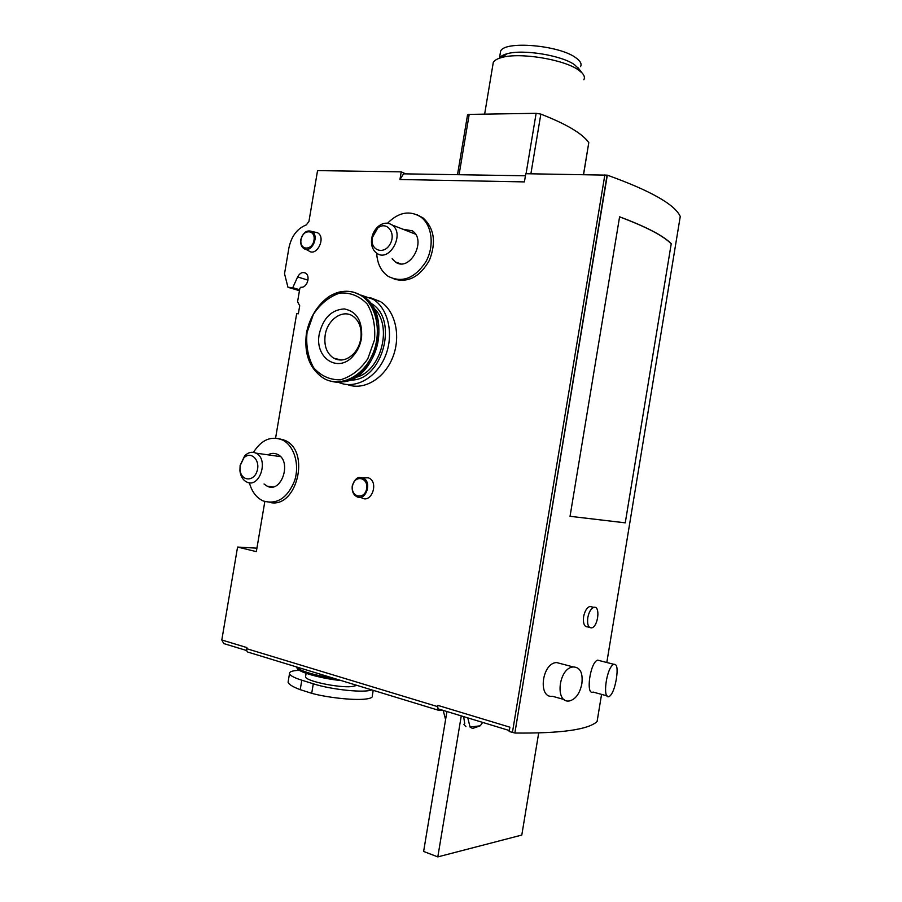 <?xml version="1.0" encoding="UTF-8"?>
<svg xmlns="http://www.w3.org/2000/svg" width="902" height="902" viewBox="0 0 902 902"><rect width="100%" height="100%" fill="white"/><g stroke="black" fill="none" stroke-linecap="round" stroke-linejoin="round"><path stroke-width="1.35" d="M613.969 664.334C617.081 663.883 617.881 668.754 616.359 678.947C614.69 688.44 612.334 694.292 609.301 696.502C601.905 700.268 606.572 666.319 613.969 664.334L597.665 660.151C590.111 662.068 585.488 695.746 593.065 692.071L607.181 695.916M671.246 243.698C663.365 235.704 646.148 226.74 619.595 216.807L570.041 516.305L625.255 522.844L671.246 243.698L625.255 522.844M399.947 179.509L403.589 173.838L405.686 173.86L401.232 171.854L399.947 179.509L524.412 181.9L525.776 173.714L607.317 175.157L514.862 733.033C560.875 733.506 588.284 729.684 597.09 721.532L601.566 694.382M607.317 175.157C650.511 190.694 674.831 204.461 680.266 216.469L606.809 662.496M589.863 606.46C586.898 607.587 584.812 610.992 583.594 616.652C582.951 623.485 584.316 626.901 587.676 626.901L589.48 627.33M573.39 666.961C580.223 667.288 583.053 672.881 581.858 683.75C579.794 693.649 575.6 699.388 569.263 700.978C554.538 703.346 558.62 667.491 573.39 666.961L556.579 662.553C541.752 663.015 537.716 698.565 552.509 696.276L564.348 699.602M299.329 670.287C292.316 670.614 289.035 671.776 289.497 673.783C290.275 675.699 294.379 677.842 301.809 680.209L313.298 683.795C331.598 689.726 364.566 693.097 371.714 689.883M305.665 675.97L305.519 676.872C305.801 681.044 338.205 687.922 351.724 686.614L357.012 685.396M246.731 650.567L223.786 643.577L221.802 639.992L246.889 647.58L246.697 648.696L437.594 706.616L437.797 705.364L509.878 727.181L509.156 731.499L514.636 732.943M607.08 175.157L514.862 733.033M443.175 710.381L445.588 719.548M221.802 639.992L237.576 547.063L256.337 551.629L264.827 501.58M256.923 548.168L237.576 547.063M299.611 289.722L292.755 287.682L287.964 287.276L284.525 273.734L288.911 247.903C291.414 236.177 297.22 228.499 306.353 224.88L308.935 221.464L317.56 170.602L401.232 171.854M307.999 280.15L297.626 276.937L292.755 287.682M299.441 290.692L287.964 287.276M464.722 723.607L463.639 716.616M464.44 723.641L463.966 724.486L465.917 726.696M482.717 722.423L480.247 725.806L472.569 728.478L470.077 727.091L467.788 717.879M480.247 725.806L470.077 727.091M281.277 439.432L283.78 439.826M275.584 438.113L296.679 313.625L298.348 313.795L299.712 305.71L297.57 301.775L299.859 288.279L300.941 287.174C306.883 288.381 310.919 276.046 305.53 273.137C302.429 271.727 299.791 273.002 297.626 276.937M278.47 438.541L285.021 440.39C310.897 451.225 296.792 508.976 269.923 502.459M370.203 297.649L380.464 301.606C395.516 311.021 401.221 336.536 392.618 357.654C384.196 378.851 363.585 390.803 347.462 384.59M314.46 232.04L317.335 232.671C326.659 237.113 316.591 257.611 308.529 250.677L305.507 249.223M363.607 477.834L368.287 477.812C379.449 481.488 371.455 504.421 361.386 497.656L359.954 497.295M417.491 214.98L422.959 217.833C434.257 228.15 436.41 242.288 429.42 260.261C420.005 276.779 408.223 283.036 394.095 279.034M437.797 705.364C437.526 707.867 438.09 709.164 439.5 709.265L461.272 715.895L437.808 856.9L423.613 851.443L446.93 711.531M361.15 295.168L373.304 299.374C388.694 309.003 394.242 335.499 384.985 356.944C375.92 378.479 354.452 389.777 338.408 382.256M319.274 333.943C323.198 318.056 331.553 309.713 344.338 308.924C356.775 311.483 362.514 321.033 361.578 337.596C360.496 344.688 357.744 350.743 353.336 355.783C338.227 373.856 314.257 357.823 319.274 333.943M325.182 335.014C327.358 319.759 342.478 309.093 352.659 315.982C359.188 320.605 361.928 327.978 360.901 338.103C359.988 344.068 357.677 349.164 353.967 353.404C347.383 360.112 340.618 361.702 333.661 358.162C326.659 353.381 323.829 345.658 325.182 335.014M387.556 223.222C398.515 212.241 409.553 210.121 420.648 216.875C432.171 225.072 434.696 246.077 425.879 261.794C414.717 278.459 402.123 283.296 388.108 276.305C381.072 271.31 377.262 263.598 376.686 253.191C389.405 262.956 405.472 233.618 392.009 224.948C387.736 222.23 383.26 222.647 378.547 226.188C374.928 229.266 372.65 233.314 371.703 238.353L371.601 239.064C370.947 245.4 372.65 250.102 376.675 253.18M402.912 229.232L412.327 230.822C427.334 240.462 409.508 272.742 395.313 261.93L392.133 258.716M253.451 452.364C261.479 439.691 271.164 435.565 282.506 439.996C294.142 445.599 299.892 464.631 294.593 480.8C287.321 498.31 276.79 504.996 263.023 500.881C256.315 497.645 251.759 491.601 249.369 482.739M267.973 454.845C271.141 453.075 274.276 452.905 277.376 454.326C292.383 460.674 281.717 493.834 267.172 486.189L264.049 483.991M538.686 732.965L521.796 835.06L437.808 856.9M570.041 516.294L625.075 522.81M619.584 216.875C646.046 226.774 663.207 235.715 671.065 243.687M500.182 53.804L500.61 51.245C504.06 40.5 559.184 45.077 575.792 57.739C580.369 60.986 581.97 63.941 580.561 66.613M500.61 51.245L499.449 58.19C500.497 56.33 503.023 54.853 507.037 53.77C522.822 49.012 561.811 55.36 574.619 64.786L579.208 69.251M492.83 65.192L493.293 62.396C494.465 60.333 497.284 58.709 501.783 57.502C519.586 52.169 564.021 59.397 578.475 70.006L582.004 72.893C584.372 75.396 584.992 77.673 583.842 79.737M467.518 115.016L469.198 114.396L536.138 113.314L540.839 114.114C566.467 124.104 582.455 133.597 588.792 142.617L583.571 174.582M437.594 706.616C437.312 709.107 437.887 710.415 439.297 710.505L442.487 710.178M246.697 648.696C246.471 650.94 247.125 652.157 248.659 652.326L438.338 710.212M296.769 667.638L297.051 668.044C297.536 671.889 320.368 678.462 341.418 680.638M296.014 666.781C300.152 671.043 312.87 674.922 334.157 678.417M289.497 673.783L288.076 682.216L288.82 683.49C290.523 685.407 294.323 687.459 300.219 689.658L311.697 693.311C326.851 697.483 352.299 700.335 364.431 699.185C370.181 698.633 372.808 697.528 372.289 695.859L373.214 690.346M587.788 617.644C588.95 611.951 590.979 608.523 593.866 607.373C600.563 605.265 598.251 626.743 591.667 627.86C588.352 627.882 587.055 624.477 587.788 617.644M372.255 237.711L372.176 238.263C370.271 250.677 384.263 255.21 390.205 243.912C396.485 232.806 386.586 220.539 377.656 228.127L372.255 237.711M240.124 465.376L239.921 470.743C240.586 476.245 242.841 479.999 246.663 481.995C259.675 488.907 269.292 458.836 255.852 453.12C251.917 451.428 248.185 452.342 244.656 455.86L240.124 465.376M240.214 465.533L240.045 469.773C240.902 481.116 253.676 482.254 257.047 471.126C260.746 460.133 250.677 450.357 243.777 458.036L240.214 465.533M461.272 715.895L509.326 730.53M604.847 174.898L512.415 732.492M307.018 332.613L313.389 314.347C320.56 303.658 329.365 296.555 339.783 293.06C350.326 292.327 359.47 295.98 367.193 304.019C373.18 314.268 375.615 326.253 374.477 339.975L367.768 358.872C360.169 369.764 351.047 376.743 340.415 379.81C329.861 379.99 320.932 375.954 313.614 367.689C308.056 357.485 305.857 345.793 307.018 332.613M344.192 291.346C350.28 290.884 355.929 292.293 361.127 295.585C376.98 305.507 382.301 333.357 372.165 355.241C362.243 377.262 339.704 387.657 323.829 378.423C309.555 369.019 303.782 353.742 306.5 332.59C309.995 316.906 317.515 304.865 329.061 296.476C333.898 293.691 338.07 292.079 341.565 291.65C348.567 290.591 355.084 291.898 361.127 295.585L362.604 296.048C377.273 305.304 383.203 329.985 375.457 351.171C367.869 372.413 348.364 385.706 332.06 381.456M354.576 292.541L362.604 296.048C392.618 312.385 378.062 378.062 343.887 381.772M373.597 307.909C393.52 325.25 380.994 372.47 355.275 377.442M370.305 303.004C399.687 317.651 382.606 382.121 350.055 380.013M301.042 239.571C302.779 228.804 315.869 229.424 313.986 240.293C312.182 251.162 299.126 250.339 301.042 239.571M300.941 239.695C302.959 232.75 306.533 229.987 311.664 231.419C320.323 235.557 310.964 254.668 303.455 248.219C301.234 246.505 300.355 243.63 300.806 239.594C303.117 232.513 306.736 229.785 311.664 231.419L317.335 232.671M398.086 263.283L400.274 263.734M397.534 279.654L396.034 279.71M352.535 485.964C354.351 474.52 368.614 477.158 366.629 488.681C364.735 500.227 350.506 497.363 352.535 485.964M352.378 485.896C354.091 479.481 357.519 476.786 362.66 477.834C373.045 481.251 365.603 502.651 356.234 496.348C353.088 494.07 351.803 490.587 352.378 485.896M588.792 142.617L583.481 174.571M540.839 114.114L530.883 173.793M536.138 113.314L526.058 173.714M469.198 114.396L459.084 174.717M313.298 683.795L311.697 693.311M301.809 680.209L300.219 689.658M373.304 299.374L380.464 301.606M360.901 338.103L361.578 337.596M353.967 353.404L353.336 355.783M333.661 358.162L341.328 360.033M368.287 477.812L362.66 477.834C359.774 478.195 356.989 474.328 352.242 485.896C351.769 490.835 353.099 494.319 356.234 496.348M420.648 216.875L422.959 217.833M395.313 261.93L400.432 263.745M267.172 486.189L273.092 486.866M282.506 439.996L285.021 440.39M403.589 173.838L525.426 175.777M507.037 53.77L501.783 57.502M577.754 67.357L582.004 72.893M484.633 114.148L493.293 62.396M467.552 114.813L457.506 174.695M305.519 676.872L306.116 673.309M593.866 607.373L589.863 606.448M415.484 234.159L392.009 224.948M372.176 238.263L371.601 239.064M377.656 228.127L378.547 226.188M280.477 456.615L255.852 453.12M240.045 469.773L239.921 470.743M243.777 458.036L244.656 455.86"/></g></svg>
